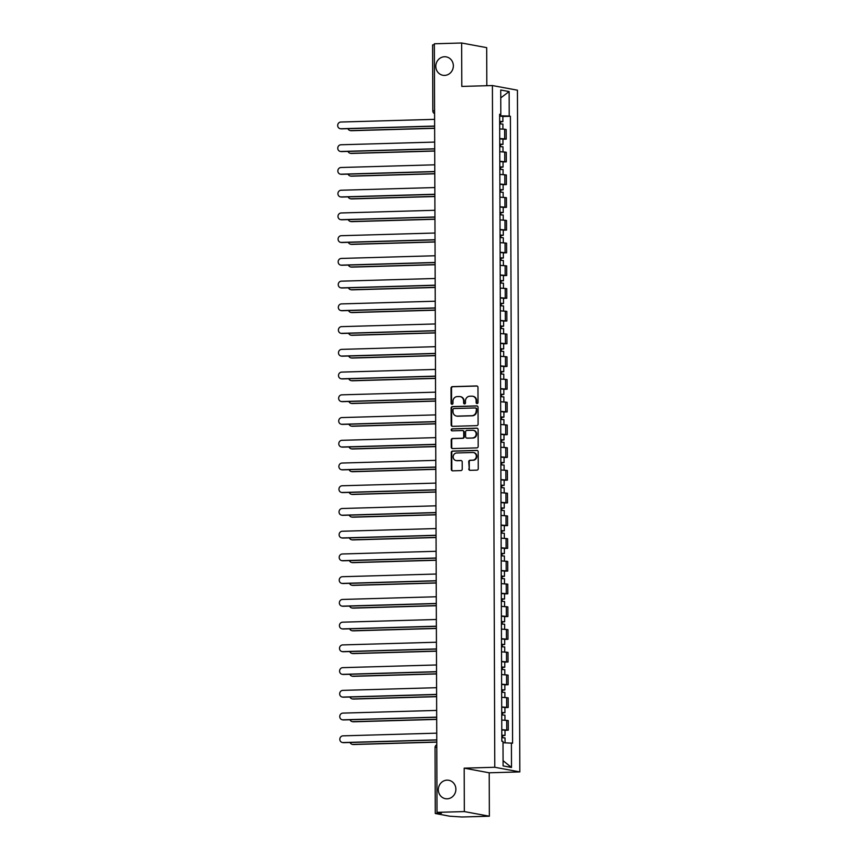 <?xml version="1.0" encoding="UTF-8"?>
<svg xmlns="http://www.w3.org/2000/svg" width="860" height="860" viewBox="0 0 860 860"><rect width="100%" height="100%" fill="white"/><g stroke="black" fill="none" stroke-linecap="round" stroke-linejoin="round"><path stroke-width="1.29" d="M477.085 403.566A1 0.946 -79.5 0 0 478.02 402.544L477.966 387.344A1.43 1.344 -79.5 0 0 476.623 385.946L452.371 386.645A1.43 1.344 -79.5 0 0 451.027 388.107L451.081 403.308A1 0.946 -79.5 0 0 452.027 404.286A1 0.946 -79.5 0 0 452.973 403.254L452.962 401.287A4.59 4.3 -79.5 0 1 457.262 396.589L459.283 396.535A4.59 4.3 -79.5 0 1 463.604 400.986L463.615 402.953A1 0.946 -79.5 0 0 464.561 403.931A1 0.946 -79.5 0 0 465.496 402.899L465.486 400.932A4.59 4.3 -79.5 0 1 469.786 396.234L471.807 396.17A4.59 4.3 -79.5 0 1 476.128 400.631L476.139 402.598A1 0.946 -79.5 0 0 477.085 403.566M447.071 780.149A9.352 8.761 -79.5 0 0 438.363 788.803A9.352 8.761 -79.5 0 0 445.394 798.671A9.352 8.761 -79.5 0 0 447.135 798.811A9.352 8.761 -79.5 0 0 455.843 790.157A9.352 8.761 -79.5 0 0 448.802 780.289A9.352 8.761 -79.5 0 0 447.071 780.149M444.545 56.749A9.352 8.761 -79.5 0 0 435.837 65.403A9.352 8.761 -79.5 0 0 442.868 75.271A9.352 8.761 -79.5 0 0 444.609 75.4A9.352 8.761 -79.5 0 0 453.317 66.757A9.352 8.761 -79.5 0 0 446.275 56.889A9.352 8.761 -79.5 0 0 444.545 56.749M468.754 468.937A1.43 1.344 -79.5 0 0 470.108 470.323L476.913 470.13A1.43 1.344 -79.5 0 0 478.257 468.657L478.192 451.779A1.43 1.344 -79.5 0 0 476.848 450.393L452.596 451.081A1.43 1.344 -79.5 0 0 451.253 452.553L451.317 469.431A1.43 1.344 -79.5 0 0 452.672 470.829L460.885 470.592A1.43 1.344 -79.5 0 0 462.228 469.119L462.196 461.895A1.43 1.344 -79.5 0 0 460.852 460.508L456.778 460.616A3.838 3.59 -79.5 0 1 453.177 456.52A3.838 3.59 -79.5 0 1 456.746 452.973L472.71 452.51A3.838 3.59 -79.5 0 1 476.311 456.617A3.838 3.59 -79.5 0 1 472.731 460.164L470.076 460.24A1.43 1.344 -79.5 0 0 468.732 461.712L469.259 469.022A1.43 1.344 -79.5 0 0 470.097 470.323M494.779 767.27L464.185 768.152L464.335 811.582L437.02 812.356L434.343 43.785L461.648 43L461.798 86.43L492.404 85.548L494.779 767.27L519.816 771.914L517.44 90.192L492.404 85.548M476.762 425.646A1.43 1.344 -79.5 0 0 478.096 424.173L478.042 407.296A1.43 1.344 -79.5 0 0 476.687 405.898L452.446 406.597A1.43 1.344 -79.5 0 0 451.102 408.07L451.156 424.947A1.43 1.344 -79.5 0 0 452.51 426.334L476.762 425.646M478.117 429.538L478.181 446.415A1.43 1.344 -79.5 0 1 476.838 447.888L452.586 448.576A1.43 1.344 -79.5 0 1 451.242 447.189L451.21 439.965A1.43 1.344 -79.5 0 1 452.553 438.492L462.39 438.213A1.43 1.344 -79.5 0 0 463.733 436.74L463.712 431.956A1.43 1.344 -79.5 0 0 462.358 430.559L452.123 430.86A1 0.946 -79.5 0 1 451.177 429.785A1 0.946 -79.5 0 1 452.113 428.85L476.762 428.151A1.43 1.344 -79.5 0 1 478.117 429.538M464.335 811.582L489.362 816.215L462.056 817L449.629 816.194L435.278 813.495L435.052 747.48L436.794 747.297M486.814 85.71L486.685 47.644L461.648 43M489.362 816.215L489.211 772.796L519.816 771.914M437.02 812.356L441.459 813.184L435.278 813.495M434.579 110.746L432.827 110.94L432.601 44.924L434.343 44.731M499.714 138.557L504.702 138.836L504.659 129.226L499.681 128.946M504.659 129.226L506.185 129.505L506.228 139.126L502.95 139.213M504.702 138.836L506.228 139.126M503.025 161.949L506.303 161.852L506.271 152.242L499.767 151.682M499.8 161.293L506.303 161.852M503.111 184.685L506.379 184.588L506.346 174.967L499.843 174.408M499.875 184.029L506.379 184.588M503.186 207.421L506.465 207.325L506.433 197.703L499.929 197.144M499.961 206.766L506.465 207.325M503.261 230.147L506.54 230.061L506.508 220.439L500.004 219.88M500.036 229.502L506.54 230.061M503.347 252.883L506.615 252.797L506.583 243.176L500.079 242.617M500.112 252.227L506.615 252.797M503.423 275.619L506.701 275.522L506.669 265.912L500.165 265.342M500.197 274.964L506.701 275.522M503.508 298.356L506.776 298.259L506.744 288.637L500.24 288.079M500.273 297.7L506.776 298.259M503.584 321.092L506.862 320.995L506.819 311.374L500.316 310.815M500.359 320.436L506.862 320.995M503.659 343.817L506.938 343.731L506.906 334.11L500.402 333.551M500.434 343.161L506.938 343.731M503.745 366.553L507.013 366.457L506.981 356.846L500.477 356.276M500.509 365.898L507.013 366.457M503.82 389.29L507.099 389.193L507.067 379.572L500.563 379.013M500.595 388.634L507.099 389.193M503.895 412.026L507.174 411.929L507.142 402.308L500.638 401.749M500.671 411.37L507.174 411.929M503.981 434.752L507.26 434.665L507.217 425.044L500.713 424.485M500.746 434.106L507.26 434.665M504.057 457.488L507.335 457.391L507.303 447.781L500.799 447.221M500.832 456.832L507.335 457.391M504.143 480.224L507.411 480.127L507.378 470.517L500.875 469.947M500.907 479.568L507.411 480.127M504.218 502.96L507.497 502.863L507.464 493.242L500.95 492.683M500.993 502.304L507.497 502.863M504.293 525.697L507.572 525.6L507.54 515.979L501.036 515.419M501.068 525.041L507.572 525.6M504.379 548.422L507.647 548.336L507.615 538.715L501.111 538.156M501.143 547.766L507.647 548.336M504.454 571.158L507.733 571.062L507.701 561.451L501.197 560.881M501.229 570.503L507.733 571.062M504.54 593.894L507.808 593.798L507.776 584.176L501.272 583.617M501.305 593.239L507.808 593.798M504.616 616.631L507.894 616.534L507.851 606.913L501.348 606.354M501.391 615.975L507.894 616.534M504.691 639.356L507.97 639.27L507.938 629.649L501.434 629.09M501.466 638.711L507.97 639.27M504.777 662.092L508.045 661.996L508.013 652.385L501.509 651.826M501.541 661.437L508.045 661.996M504.852 684.829L508.131 684.732L508.099 675.121L501.595 674.552M501.627 684.173L508.131 684.732M504.927 707.565L508.206 707.468L508.174 697.847L501.67 697.288M501.702 706.909L508.206 707.468M505.013 730.29L508.281 730.204L508.249 720.583L501.745 720.024M501.778 729.645L508.281 730.204M499.638 114.67L500.81 114.487L500.724 90.01L509.142 91.569L509.217 116.046L499.638 115.778M503.003 742.739L512.582 743.201L510.399 116.272L509.217 116.046M511.41 742.976L511.496 767.464L503.089 765.905L503.003 741.417L501.821 741.202L499.638 114.272L500.81 114.487M464.185 768.152L489.211 772.796M502.863 116.487L510.399 116.272M509.142 91.569L500.756 97.868M503.068 760.681L511.496 767.464M477.16 403.566A1 0.946 -79.5 0 1 476.633 402.684L476.633 400.717A4.59 4.3 -79.5 0 0 473.161 396.331L472.656 396.234M460.132 396.6L460.627 396.686A4.59 4.3 -79.5 0 1 464.11 401.082L464.11 403.05A1 0.946 -79.5 0 0 464.626 403.921M476.623 385.946L477.117 386.043A1.43 1.344 -79.5 0 0 477.117 386.043L452.876 386.731A1.43 1.344 -79.5 0 0 451.532 388.204L451.586 403.404A1 0.946 -79.5 0 0 452.102 404.275M476.687 405.898L477.192 405.995A1.43 1.344 -79.5 0 0 477.192 405.995L452.94 406.694A1.43 1.344 -79.5 0 0 451.597 408.156L451.661 425.034A1.43 1.344 -79.5 0 0 452.5 426.334M476.16 408.919A1 0.946 -79.5 0 0 475.214 407.952L453.929 408.554A1 0.946 -79.5 0 0 452.994 409.586L452.994 411.66A4.59 4.3 -79.5 0 0 457.327 416.111L471.871 415.702A4.59 4.3 -79.5 0 0 476.171 410.994L476.666 409.016A1 0.946 -79.5 0 0 475.709 408.038M456.477 416.046L456.972 416.143A4.59 4.3 -79.5 0 0 457.821 416.208L457.327 416.111M476.666 409.016L476.666 411.091A4.59 4.3 -79.5 0 1 472.377 415.788L457.821 416.208M462.626 430.581L463.131 430.677A1.43 1.344 -79.5 0 1 464.217 432.042L464.228 436.837A1.43 1.344 -79.5 0 1 462.884 438.31L453.059 438.589A1.43 1.344 -79.5 0 0 451.715 440.062L451.737 447.286A1.43 1.344 -79.5 0 0 452.575 448.576M477.279 428.237A1.43 1.344 -79.5 0 0 477.268 428.237L452.618 428.946A1 0.946 -79.5 0 0 452.199 430.849M472.591 437.923A3.838 3.59 -79.5 0 0 473.279 430.322A3.838 3.59 -79.5 0 0 472.559 430.269L466.937 430.43A1.43 1.344 -79.5 0 0 465.593 431.903L465.615 436.687A1.43 1.344 -79.5 0 0 466.969 438.084L473.086 438.019A3.838 3.59 -79.5 0 0 473.774 430.419L473.279 430.322M466.7 438.062L467.206 438.159A1.43 1.344 -79.5 0 0 467.464 438.181L466.969 438.084M473.086 438.019L467.464 438.181M473.419 452.564L473.925 452.661A3.838 3.59 -79.5 0 1 473.237 460.261L470.57 460.337A1.43 1.344 -79.5 0 0 469.237 461.798L469.259 469.022M456.058 460.562L456.563 460.659A3.838 3.59 -79.5 0 0 457.273 460.713L456.778 460.616M460.852 460.508L461.347 460.594A1.43 1.344 -79.5 0 0 461.347 460.594L457.273 460.713M476.848 450.393L477.343 450.479A1.43 1.344 -79.5 0 0 477.343 450.479L453.102 451.177A1.43 1.344 -79.5 0 0 451.758 452.65L451.812 469.528A1.43 1.344 -79.5 0 0 452.65 470.829M499.671 123.851L502.896 124.087L502.917 129.043M499.66 121.507L500.982 121.626L499.832 121.744L499.843 123.851M347.924 128.678A3.365 3.15 -79.5 0 0 350.815 130.591L434.633 128.194M499.66 121.378L502.885 121.615L500.488 121.862L500.498 123.861M499.638 116.132L502.863 116.369L502.885 121.615M434.633 128.333L351.471 130.709A3.365 3.15 100.5 0 1 350.848 130.666L350.192 130.548M499.832 121.507L500.488 121.862M434.633 126.194L341.463 128.86A3.365 3.15 100.5 0 1 340.839 128.806L340.184 128.688A3.365 3.15 -79.5 0 0 340.807 128.742L434.633 126.055M434.601 119.346L340.786 122.034A3.365 3.15 -79.5 0 0 340.184 128.688M499.746 146.587L502.971 146.823L502.992 151.779M499.735 144.244L501.068 144.351L499.918 144.469L499.918 146.587M347.999 151.403A3.365 3.15 -79.5 0 0 350.901 153.327L434.719 150.93M499.735 144.114L502.971 144.351L500.563 144.598L500.574 146.598M499.724 138.869L502.95 139.105L502.971 144.351M434.719 151.07L351.546 153.446A3.365 3.15 100.5 0 1 350.923 153.402L350.278 153.274M499.918 144.244L500.563 144.598M499.821 169.323L503.057 169.56L503.068 174.516M499.821 166.98L501.143 167.087L499.993 167.205L500.004 169.323M348.085 174.139A3.365 3.15 -79.5 0 0 350.977 176.064L434.794 173.666M499.821 166.84L503.046 167.087L500.649 167.324L500.649 169.334M499.8 161.594L503.025 161.841L503.046 167.087M434.794 173.806L351.632 176.182A3.365 3.15 100.5 0 1 351.009 176.128L350.353 176.01M499.993 166.98L500.649 167.324M499.907 192.059L503.132 192.296L503.154 197.252M499.896 189.705L501.229 189.823L500.068 189.942L500.079 192.059M348.16 196.875A3.365 3.15 -79.5 0 0 351.063 198.8L434.87 196.392M499.896 189.576L503.121 189.813L500.724 190.06L500.735 192.07M499.875 184.33L503.111 184.567L503.121 189.813M434.87 196.531L351.708 198.918A3.365 3.15 100.5 0 1 351.084 198.864L350.439 198.746M500.068 189.716L500.724 190.06M434.708 148.93L341.538 151.596A3.365 3.15 100.5 0 1 340.915 151.543L340.259 151.424A3.365 3.15 -79.5 0 0 340.882 151.468L434.708 148.791M434.687 142.083L340.861 144.77A3.365 3.15 -79.5 0 0 340.259 151.424M434.784 171.656L341.613 174.322A3.365 3.15 100.5 0 1 340.99 174.279L340.345 174.161A3.365 3.15 -79.5 0 0 340.969 174.204L434.784 171.516M434.762 164.819L340.947 167.506A3.365 3.15 -79.5 0 0 340.345 174.161M434.87 194.392L341.7 197.058A3.365 3.15 100.5 0 1 341.076 197.015L340.42 196.886A3.365 3.15 -79.5 0 0 341.044 196.94L434.87 194.252M434.848 187.555L341.022 190.232A3.365 3.15 -79.5 0 0 340.42 196.886M499.983 214.785L503.207 215.032L503.229 219.977M499.972 212.441L501.305 212.56L500.154 212.678L500.165 214.785M348.246 219.612A3.365 3.15 -79.5 0 0 351.138 221.525L434.956 219.128M499.972 212.312L503.207 212.549L500.799 212.796L500.81 214.796M499.961 207.066L503.186 207.303L503.207 212.549M434.956 219.268L351.794 221.654A3.365 3.15 100.5 0 1 351.16 221.6L350.514 221.482M500.154 212.452L500.799 212.796M500.068 237.521L503.293 237.758L503.304 242.713M500.058 235.178L501.38 235.285L500.23 235.403L500.24 237.521M348.321 242.337A3.365 3.15 -79.5 0 0 351.213 244.261L435.031 241.864M500.058 235.049L503.283 235.285L500.885 235.532L500.885 237.532M500.036 229.803L503.261 230.039L503.283 235.285M435.031 242.004L351.869 244.38A3.365 3.15 100.5 0 1 351.245 244.337L350.59 244.219M500.23 235.178L500.885 235.532M434.945 217.128L341.775 219.794A3.365 3.15 100.5 0 1 341.151 219.741L340.495 219.623A3.365 3.15 -79.5 0 0 341.13 219.676L434.945 216.989M434.923 210.281L341.098 212.968A3.365 3.15 -79.5 0 0 340.495 219.623M435.031 239.865L341.85 242.531A3.365 3.15 100.5 0 1 341.226 242.477L340.582 242.359A3.365 3.15 -79.5 0 0 341.205 242.402L435.031 239.725M434.999 233.017L341.183 235.704A3.365 3.15 -79.5 0 0 340.582 242.359M500.144 260.257L503.369 260.494L503.39 265.45M500.133 257.914L501.466 258.022L500.316 258.14L500.316 260.257M348.397 265.074A3.365 3.15 -79.5 0 0 351.299 266.998L435.117 264.6M500.133 257.774L503.358 258.022L500.961 258.258L500.971 260.268M500.112 252.528L503.347 252.775L503.358 258.022M435.117 264.74L351.944 267.116A3.365 3.15 100.5 0 1 351.321 267.073L350.676 266.944M500.316 257.914L500.961 258.258M500.219 282.994L503.455 283.23L503.465 288.186M500.219 280.65L501.541 280.758L500.391 280.876L500.402 282.994M348.483 287.81A3.365 3.15 -79.5 0 0 351.375 289.734L435.192 287.337M500.219 280.51L503.444 280.747L501.047 280.994L501.047 283.004M500.197 275.264L503.423 275.501L503.444 280.747M435.192 287.476L352.03 289.852A3.365 3.15 100.5 0 1 351.407 289.798L350.751 289.68M500.391 280.65L501.047 280.994M500.305 305.719L503.53 305.966L503.551 310.911M500.294 303.376L501.627 303.494L500.466 303.612L500.477 305.73M348.558 310.546A3.365 3.15 -79.5 0 0 351.46 312.459L435.267 310.062M500.294 303.247L503.519 303.483L501.122 303.731L501.133 305.73M500.273 298.001L503.498 298.237L503.519 303.483M435.267 310.202L352.106 312.588A3.365 3.15 100.5 0 1 351.482 312.535L350.826 312.416M500.466 303.387L501.122 303.731M500.38 328.456L503.605 328.692L503.627 333.648M500.369 326.112L501.702 326.23L500.552 326.348L500.552 328.456M348.633 333.282A3.365 3.15 -79.5 0 0 351.536 335.196L435.353 332.798M500.369 325.983L503.605 326.219L501.197 326.467L501.208 328.466M500.359 320.737L503.584 320.973L503.605 326.219M435.353 332.938L352.181 335.314A3.365 3.15 100.5 0 1 351.557 335.271L350.912 335.153M500.552 326.112L501.197 326.467M500.466 351.192L503.691 351.428L503.702 356.384M500.456 348.848L501.778 348.956L500.627 349.074L500.638 351.192M348.719 356.008A3.365 3.15 -79.5 0 0 351.611 357.932L435.429 355.535M500.456 348.719L503.68 348.956L501.283 349.203L501.283 351.202M500.434 343.473L503.659 343.71L503.68 348.956M435.429 355.675L352.267 358.05A3.365 3.15 100.5 0 1 351.643 358.007L350.988 357.878M500.627 348.848L501.283 349.203M500.541 373.928L503.767 374.164L503.788 379.12M500.531 371.584L501.864 371.692L500.713 371.81L500.713 373.928M348.794 378.744A3.365 3.15 -79.5 0 0 351.697 380.668L435.515 378.271M500.531 371.445L503.756 371.692L501.358 371.928L501.369 373.939M500.509 366.199L503.745 366.435L503.756 371.692M435.515 378.411L352.342 380.786A3.365 3.15 100.5 0 1 351.719 380.733L351.073 380.614M500.703 371.584L501.358 371.928M500.617 396.664L503.852 396.901L503.863 401.856M500.617 394.31L501.939 394.428L500.789 394.546L500.799 396.664M348.88 401.48A3.365 3.15 -79.5 0 0 351.772 403.404L435.59 400.996M500.606 394.181L503.842 394.417L501.434 394.665L501.444 396.675M500.595 388.935L503.82 389.171L503.842 394.417M435.59 401.136L352.428 403.523A3.365 3.15 100.5 0 1 351.804 403.469L351.149 403.351M500.789 394.321L501.434 394.665M500.703 419.39L503.928 419.637L503.949 424.582M500.692 417.046L502.014 417.164L500.864 417.283L500.875 419.39M348.956 424.216A3.365 3.15 -79.5 0 0 351.848 426.13L435.665 423.733M500.692 416.917L503.917 417.154L501.52 417.401L501.52 419.4M500.671 411.671L503.895 411.908L503.917 417.154M435.665 423.873L352.503 426.259A3.365 3.15 100.5 0 1 351.88 426.205L351.224 426.087M500.864 417.057L501.52 417.401M435.106 262.59L341.936 265.256A3.365 3.15 100.5 0 1 341.312 265.213L340.657 265.095A3.365 3.15 -79.5 0 0 341.28 265.138L435.106 262.45M435.085 255.753L341.259 258.441A3.365 3.15 -79.5 0 0 340.657 265.095M435.181 285.327L342.011 287.992A3.365 3.15 100.5 0 1 341.388 287.95L340.743 287.82A3.365 3.15 -79.5 0 0 341.366 287.874L435.181 285.187M435.16 278.489L341.345 281.166A3.365 3.15 -79.5 0 0 340.743 287.82M435.267 308.063L342.097 310.729A3.365 3.15 100.5 0 1 341.474 310.675L340.818 310.557A3.365 3.15 -79.5 0 0 341.442 310.611L435.267 307.923M435.235 301.215L341.42 303.902A3.365 3.15 -79.5 0 0 340.818 310.557M435.343 330.799L342.173 333.465A3.365 3.15 100.5 0 1 341.549 333.411L340.893 333.293A3.365 3.15 -79.5 0 0 341.517 333.347L435.343 330.659M435.321 323.951L341.495 326.639A3.365 3.15 -79.5 0 0 340.893 333.293M435.418 353.535L342.248 356.201A3.365 3.15 100.5 0 1 341.624 356.147L340.979 356.029A3.365 3.15 -79.5 0 0 341.603 356.072L435.418 353.395M435.396 346.688L341.581 349.375A3.365 3.15 -79.5 0 0 340.979 356.029M435.504 376.261L342.334 378.927A3.365 3.15 100.5 0 1 341.71 378.884L341.054 378.765A3.365 3.15 -79.5 0 0 341.678 378.808L435.504 376.121M435.483 369.424L341.656 372.1A3.365 3.15 -79.5 0 0 341.054 378.765M435.579 398.997L342.409 401.663A3.365 3.15 100.5 0 1 341.785 401.62L341.14 401.491A3.365 3.15 -79.5 0 0 341.764 401.545L435.579 398.857M435.558 392.16L341.732 394.837A3.365 3.15 -79.5 0 0 341.14 401.491M435.665 421.733L342.495 424.399A3.365 3.15 100.5 0 1 341.861 424.346L341.216 424.227A3.365 3.15 -79.5 0 0 341.839 424.281L435.665 421.594M435.633 414.885L341.818 417.573A3.365 3.15 -79.5 0 0 341.216 424.227M500.778 442.126L504.003 442.362L504.024 447.318M500.767 439.783L502.1 439.89L500.95 440.008L500.95 442.126M349.031 446.942A3.365 3.15 -79.5 0 0 351.933 448.866L435.751 446.469M500.767 439.654L503.992 439.89L501.595 440.137L501.606 442.137M500.756 434.408L503.981 434.644L503.992 439.89M435.751 446.609L352.579 448.985A3.365 3.15 100.5 0 1 351.955 448.941L351.31 448.823M500.95 439.783L501.595 440.137M500.853 464.862L504.089 465.099L504.1 470.054M500.853 462.519L502.175 462.626L501.025 462.744L501.036 464.862M349.117 469.678A3.365 3.15 -79.5 0 0 352.009 471.602L435.827 469.205M500.853 462.379L504.078 462.626L501.681 462.863L501.681 464.873M500.832 457.133L504.057 457.38L504.078 462.626M435.827 469.345L352.664 471.721A3.365 3.15 100.5 0 1 352.041 471.678L351.385 471.549M501.025 462.519L501.681 462.863M500.939 487.598L504.164 487.835L504.186 492.791M500.928 485.255L502.262 485.362L501.1 485.481L501.111 487.598M349.192 492.414A3.365 3.15 -79.5 0 0 352.095 494.339L435.902 491.941M500.928 485.115L504.154 485.352L501.756 485.599L501.767 487.609M500.907 479.869L504.143 480.106L504.154 485.352M435.902 492.07L352.74 494.457A3.365 3.15 100.5 0 1 352.116 494.403L351.471 494.285M501.1 485.255L501.756 485.599M501.014 510.324L504.239 510.571L504.261 515.516M501.004 507.981L502.337 508.099L501.187 508.217L501.197 510.335M349.278 515.151A3.365 3.15 -79.5 0 0 352.17 517.064L435.988 514.667M501.004 507.851L504.239 508.088L501.831 508.335L501.842 510.335M500.993 502.606L504.218 502.842L504.239 508.088M435.988 514.807L352.826 517.193A3.365 3.15 100.5 0 1 352.191 517.139L351.546 517.021M501.187 507.991L501.831 508.335M501.1 533.06L504.325 533.297L504.336 538.252M501.09 530.717L502.412 530.835L501.262 530.942L501.272 533.06M349.353 537.876A3.365 3.15 -79.5 0 0 352.245 539.8L436.063 537.403M501.09 530.588L504.315 530.824L501.917 531.072L501.917 533.071M501.068 525.342L504.293 525.578L504.315 530.824M436.063 537.543L352.901 539.919A3.365 3.15 100.5 0 1 352.277 539.876L351.622 539.758M501.262 530.717L501.917 531.072M501.176 555.796L504.401 556.033L504.422 560.989M501.165 553.453L502.498 553.561L501.348 553.679L501.348 555.796M349.429 560.612A3.365 3.15 -79.5 0 0 352.331 562.537L436.149 560.139M501.165 553.324L504.39 553.561L501.993 553.797L502.003 555.807M501.143 548.067L504.379 548.314L504.39 553.561M436.149 560.279L352.976 562.655A3.365 3.15 100.5 0 1 352.353 562.612L351.708 562.483M501.348 553.453L501.993 553.797M435.74 444.469L342.57 447.135A3.365 3.15 100.5 0 1 341.947 447.082L341.291 446.963A3.365 3.15 -79.5 0 0 341.914 447.006L435.74 444.33M435.719 437.622L341.893 440.309A3.365 3.15 -79.5 0 0 341.291 446.963M435.816 467.195L342.645 469.861A3.365 3.15 100.5 0 1 342.022 469.818L341.377 469.7A3.365 3.15 -79.5 0 0 342 469.743L435.816 467.055M435.794 460.358L341.979 463.046A3.365 3.15 -79.5 0 0 341.377 469.7M435.902 489.931L342.731 492.597A3.365 3.15 100.5 0 1 342.108 492.554L341.452 492.425A3.365 3.15 -79.5 0 0 342.076 492.479L435.902 489.791M435.88 483.094L342.054 485.771A3.365 3.15 -79.5 0 0 341.452 492.425M435.977 512.667L342.807 515.333A3.365 3.15 100.5 0 1 342.183 515.28L341.527 515.162A3.365 3.15 -79.5 0 0 342.162 515.215L435.977 512.528M435.956 505.82L342.129 508.507A3.365 3.15 -79.5 0 0 341.527 515.162M436.063 535.404L342.882 538.07A3.365 3.15 100.5 0 1 342.258 538.016L341.613 537.898A3.365 3.15 -79.5 0 0 342.237 537.941L436.052 535.264M436.031 528.556L342.215 531.244A3.365 3.15 -79.5 0 0 341.613 537.898M436.138 558.14L342.968 560.795A3.365 3.15 100.5 0 1 342.344 560.752L341.689 560.634A3.365 3.15 -79.5 0 0 342.312 560.677L436.138 558M436.117 551.292L342.291 553.98A3.365 3.15 -79.5 0 0 341.689 560.634M501.251 578.533L504.487 578.769L504.498 583.725M501.251 576.189L502.573 576.297L501.423 576.415L501.434 578.533M349.515 583.349A3.365 3.15 -79.5 0 0 352.406 585.273L436.224 582.876M501.251 576.049L504.476 576.286L502.079 576.533L502.079 578.543M501.229 570.803L504.454 571.04L504.476 576.286M436.224 583.015L353.062 585.391A3.365 3.15 100.5 0 1 352.439 585.337L351.783 585.219M501.423 576.189L502.079 576.533M436.213 580.865L343.043 583.532A3.365 3.15 100.5 0 1 342.42 583.488L341.775 583.37A3.365 3.15 -79.5 0 0 342.398 583.413L436.213 580.726M436.192 574.029L342.366 576.705A3.365 3.15 -79.5 0 0 341.775 583.37M501.337 601.269L504.562 601.505L504.583 606.461M501.326 598.915L502.659 599.033L501.498 599.151L501.509 601.269M349.59 606.085A3.365 3.15 -79.5 0 0 352.482 607.999L436.3 605.601M501.326 598.786L504.551 599.022L502.154 599.269L502.165 601.28M501.305 593.54L504.53 593.776L504.551 599.022M436.3 605.741L353.137 608.128A3.365 3.15 100.5 0 1 352.514 608.074L351.858 607.955M501.498 598.925L502.154 599.269M436.3 603.602L343.129 606.268A3.365 3.15 100.5 0 1 342.506 606.225L341.85 606.096A3.365 3.15 -79.5 0 0 342.473 606.149L436.3 603.462M436.267 596.765L342.452 599.442A3.365 3.15 -79.5 0 0 341.85 606.096M501.412 623.995L504.637 624.231L504.659 629.187M501.401 621.651L502.735 621.769L501.584 621.887L501.584 623.995M349.665 628.821A3.365 3.15 -79.5 0 0 352.568 630.735L436.385 628.337M501.401 621.522L504.637 621.758L502.229 622.006L502.24 624.005M501.391 616.276L504.616 616.512L504.637 621.758M436.385 628.477L353.213 630.853A3.365 3.15 100.5 0 1 352.589 630.81L351.944 630.692M501.584 621.651L502.229 622.006M436.375 626.338L343.204 629.004A3.365 3.15 100.5 0 1 342.581 628.95L341.925 628.832A3.365 3.15 -79.5 0 0 342.549 628.886L436.375 626.198M436.353 619.49L342.527 622.178A3.365 3.15 -79.5 0 0 341.925 628.832M501.487 646.731L504.723 646.967L504.734 651.923M501.487 644.387L502.81 644.495L501.659 644.613L501.67 646.731M349.751 651.547A3.365 3.15 -79.5 0 0 352.643 653.471L436.461 651.074M501.487 644.258L504.712 644.495L502.315 644.742L502.315 646.741M501.466 639.012L504.691 639.249L504.712 644.495M436.461 651.213L353.299 653.589A3.365 3.15 100.5 0 1 352.675 653.546L352.019 653.428M501.659 644.387L502.315 644.742M436.45 649.074L343.28 651.74A3.365 3.15 100.5 0 1 342.656 651.687L342.011 651.568A3.365 3.15 -79.5 0 0 342.635 651.611L436.45 648.934M436.428 642.226L342.613 644.914A3.365 3.15 -79.5 0 0 342.011 651.568M501.573 669.467L504.798 669.703L504.82 674.659M501.563 667.124L502.896 667.231L501.735 667.349L501.745 669.467M349.827 674.283A3.365 3.15 -79.5 0 0 352.729 676.207L436.536 673.81M501.563 666.984L504.788 667.231L502.39 667.467L502.401 669.478M501.541 661.738L504.777 661.985L504.788 667.231M436.547 673.95L353.374 676.325A3.365 3.15 100.5 0 1 352.75 676.283L352.106 676.154M501.735 667.124L502.39 667.467M436.536 671.8L343.366 674.466A3.365 3.15 100.5 0 1 342.742 674.423L342.087 674.304A3.365 3.15 -79.5 0 0 342.71 674.347L436.536 671.66M436.514 664.963L342.688 667.65A3.365 3.15 -79.5 0 0 342.087 674.304M501.649 692.203L504.885 692.44L504.895 697.395M501.638 689.86L502.971 689.967L501.821 690.086L501.831 692.203M349.912 697.019A3.365 3.15 -79.5 0 0 352.804 698.943L436.622 696.536M501.638 689.72L504.874 689.957L502.466 690.204L502.476 692.214M501.627 684.474L504.852 684.711L504.874 689.957M436.622 696.675L353.46 699.062A3.365 3.15 100.5 0 1 352.837 699.008L352.181 698.89M501.821 689.86L502.466 690.204M436.611 694.536L343.441 697.202A3.365 3.15 100.5 0 1 342.817 697.159L342.173 697.03A3.365 3.15 -79.5 0 0 342.796 697.084L436.611 694.396M436.59 687.699L342.764 690.376A3.365 3.15 -79.5 0 0 342.173 697.03M501.735 714.929L504.96 715.176L504.971 720.121M501.724 712.585L503.046 712.703L501.896 712.822L501.907 714.939M349.988 719.755A3.365 3.15 -79.5 0 0 352.879 721.669L436.697 719.272M501.724 712.456L504.949 712.693L502.552 712.94L502.552 714.939M501.702 707.21L504.927 707.447L504.949 712.693M436.697 719.412L353.535 721.798A3.365 3.15 100.5 0 1 352.912 721.744L352.256 721.626M501.896 712.596L502.552 712.94M436.697 717.272L343.516 719.938A3.365 3.15 100.5 0 1 342.893 719.884L342.248 719.766A3.365 3.15 -79.5 0 0 342.871 719.82L436.697 717.133M436.665 710.424L342.85 713.112A3.365 3.15 -79.5 0 0 342.248 719.766M501.81 737.665L505.035 737.901L505.056 742.793M501.799 735.321L503.132 735.44L501.982 735.547L501.982 737.665M350.063 742.481A3.365 3.15 -79.5 0 0 352.965 744.405L436.783 742.008M501.799 735.192L505.024 735.429L502.627 735.676L502.638 737.676M501.788 729.946L505.013 730.183L505.024 735.429M436.783 742.148L353.611 744.524A3.365 3.15 100.5 0 1 352.987 744.48L352.342 744.362M501.982 735.321L502.627 735.676M436.772 740.008L343.602 742.674A3.365 3.15 100.5 0 1 342.979 742.621L342.323 742.503A3.365 3.15 -79.5 0 0 342.946 742.545L436.772 739.869M436.751 733.161L342.925 735.848A3.365 3.15 -79.5 0 0 342.323 742.503M506.68 707.189L506.647 697.567M506.604 684.452L506.572 674.831M506.518 661.716L506.486 652.095M506.443 638.98L506.411 629.37M506.368 616.255L506.325 606.633M506.282 593.518L506.25 583.897M506.207 570.782L506.174 561.161M506.121 548.046L506.088 538.435M506.046 525.309L506.013 515.699M505.97 502.584L505.938 492.963M505.884 479.848L505.852 470.226M505.809 457.112L505.777 447.49M505.723 434.375L505.691 424.765M505.648 411.65L505.615 402.029M505.572 388.913L505.54 379.292M505.487 366.177L505.454 356.556M505.411 343.441L505.379 333.831M505.336 320.705L505.293 311.094M505.25 297.979L505.218 288.358M505.175 275.243L505.142 265.622M505.089 252.507L505.056 242.885M505.013 229.77L504.981 220.16M504.938 207.045L504.906 197.424M504.852 184.309L504.82 174.688M504.777 161.573L504.745 151.951M506.755 729.914L506.723 720.304M437.202 812.388L437.202 813.302M351.471 130.709L350.815 130.591M340.807 128.742L341.463 128.86M351.546 153.446L350.901 153.327M351.632 176.182L350.977 176.064M351.708 198.918L351.063 198.8M340.882 151.468L341.538 151.596M340.969 174.204L341.613 174.322M341.044 196.94L341.7 197.058M351.794 221.654L351.138 221.525M351.869 244.38L351.213 244.261M341.13 219.676L341.775 219.794M341.205 242.402L341.85 242.531M351.944 267.116L351.299 266.998M352.03 289.852L351.375 289.734M352.106 312.588L351.46 312.459M352.181 335.314L351.536 335.196M352.267 358.05L351.611 357.932M352.342 380.786L351.697 380.668M352.428 403.523L351.772 403.404M352.503 426.259L351.848 426.13M341.28 265.138L341.936 265.256M341.366 287.874L342.011 287.992M341.442 310.611L342.097 310.729M341.517 333.347L342.173 333.465M341.603 356.072L342.248 356.201M341.678 378.808L342.334 378.927M341.764 401.545L342.409 401.663M341.839 424.281L342.495 424.399M352.579 448.985L351.933 448.866M352.664 471.721L352.009 471.602M352.74 494.457L352.095 494.339M352.826 517.193L352.17 517.064M352.901 539.919L352.245 539.8M352.976 562.655L352.331 562.537M341.914 447.006L342.57 447.135M342 469.743L342.645 469.861M342.076 492.479L342.731 492.597M342.162 515.215L342.807 515.333M342.237 537.941L342.882 538.07M342.312 560.677L342.968 560.795M353.062 585.391L352.406 585.273M342.398 583.413L343.043 583.532M353.137 608.128L352.482 607.999M342.473 606.149L343.129 606.268M353.213 630.853L352.568 630.735M342.549 628.886L343.204 629.004M353.299 653.589L352.643 653.471M342.635 651.611L343.28 651.74M353.374 676.325L352.729 676.207M342.71 674.347L343.366 674.466M353.46 699.062L352.804 698.943M342.796 697.084L343.441 697.202M353.535 721.798L352.879 721.669M342.871 719.82L343.516 719.938M353.611 744.524L352.965 744.405M342.946 742.545L343.602 742.674M436.794 744.803A2.924 2.924 0 0 0 435.052 747.48M432.827 110.94A2.924 2.924 0 0 0 434.59 113.606"/></g></svg>

